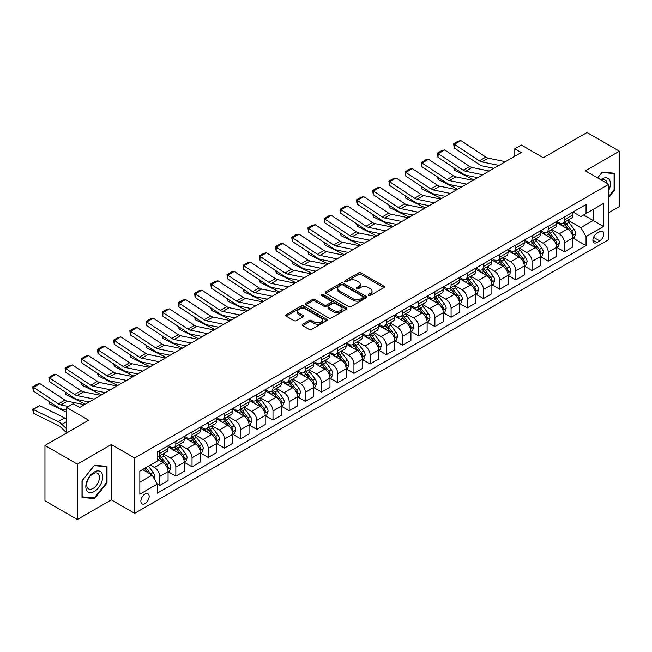 <?xml version="1.0" encoding="UTF-8"?>
<svg xmlns="http://www.w3.org/2000/svg" width="652" height="652" viewBox="0 0 652 652"><rect width="100%" height="100%" fill="white"/><g stroke="black" fill="none" stroke-linecap="round" stroke-linejoin="round"><path stroke-width="0.98" d="M368.616 295.438A1.255 0.725 0 0 0 370.393 295.438L383.906 287.638A1.801 1.035 0 0 0 384.427 286.904A1.801 1.035 0 0 0 383.906 286.171L361.021 272.96A1.801 1.035 0 0 0 358.478 272.96L344.965 280.759A1.255 0.725 0 0 0 344.598 281.273A1.255 0.725 0 0 0 344.965 281.786A1.255 0.725 0 0 0 346.75 281.786L348.494 280.776A5.754 3.325 0 0 1 356.636 280.776L358.543 281.876A5.754 3.325 0 0 1 360.222 284.223A5.754 3.325 0 0 1 358.543 286.57L356.791 287.581A1.255 0.725 0 0 0 356.424 288.094A1.255 0.725 0 0 0 356.791 288.608A1.255 0.725 0 0 0 358.567 288.608L360.32 287.597A5.754 3.325 0 0 1 368.453 287.597L370.36 288.706A5.754 3.325 0 0 1 372.047 291.053A5.754 3.325 0 0 1 370.36 293.4L368.616 294.411A1.255 0.725 0 0 0 368.25 294.924A1.255 0.725 0 0 0 368.616 295.438L368.616 294.411M145.021 503.605A5.86 3.382 120 0 0 148.852 498.438A5.86 3.382 120 0 0 147.955 493.743A5.86 3.382 120 0 0 145.021 494.029A5.86 3.382 120 0 0 141.191 499.196A5.86 3.382 120 0 0 142.087 503.89A5.86 3.382 120 0 0 145.021 503.605M302.667 324.191A1.801 1.035 0 0 0 302.137 324.924A1.801 1.035 0 0 0 302.667 325.658L309.081 329.366A1.801 1.035 0 0 0 311.623 329.366L326.628 320.702A1.801 1.035 0 0 0 327.157 319.969A1.801 1.035 0 0 0 326.628 319.235L303.742 306.024A1.801 1.035 0 0 0 301.2 306.024L286.195 314.688A1.801 1.035 0 0 0 285.674 315.421A1.801 1.035 0 0 0 286.195 316.155L293.954 320.629A1.801 1.035 0 0 0 296.497 320.629L302.919 316.921A1.801 1.035 0 0 0 303.441 316.187A1.801 1.035 0 0 0 302.919 315.454L299.072 313.237A4.808 2.779 0 0 1 297.662 311.273A4.808 2.779 0 0 1 300.629 308.706A4.808 2.779 0 0 1 305.87 309.309L320.939 318.005A4.808 2.779 0 0 1 322.349 319.969A4.808 2.779 0 0 1 319.382 322.536A4.808 2.779 0 0 1 314.134 321.933L311.623 320.482A1.801 1.035 0 0 0 309.081 320.482L302.667 324.191L302.667 325.658M608.715 212.707L619.4 206.537L619.4 151.199L587.02 132.511L543.303 157.743L521.282 145.029L514.811 148.77L521.282 152.511L79.609 407.508L73.138 403.767L66.659 407.508L66.659 432.936M77.344 464.159L77.344 519.489L111.345 499.864L111.345 444.525L77.344 464.159L44.964 445.463L88.68 420.222L66.659 407.508M111.345 444.525L134.662 457.989L608.715 184.296L608.715 239.626L134.662 513.32L134.662 457.989M619.4 151.199L585.398 170.832L608.715 184.296M348.624 306.538A1.801 1.035 0 0 0 351.167 306.538L366.163 297.874A1.801 1.035 0 0 0 366.693 297.141A1.801 1.035 0 0 0 366.163 296.407L343.286 283.196A1.801 1.035 0 0 0 340.743 283.196L325.739 291.86A1.801 1.035 0 0 0 325.209 292.593A1.801 1.035 0 0 0 325.739 293.327L348.624 306.538M321.852 295.706A1.255 0.725 0 0 1 323.131 295.886L323.131 294.394L346.399 307.825A1.801 1.035 0 0 1 346.921 308.559A1.801 1.035 0 0 1 346.399 309.292L331.395 317.956A1.801 1.035 0 0 1 328.852 317.956L305.967 304.737L305.967 303.27A1.801 1.035 0 0 0 305.446 304.003A1.801 1.035 0 0 0 305.967 304.737M305.967 303.27L312.389 299.561A1.801 1.035 0 0 1 314.932 299.561L324.215 304.924A1.801 1.035 0 0 0 326.758 304.924L331.012 302.463A1.801 1.035 0 0 0 331.542 301.729A1.801 1.035 0 0 0 331.012 300.996L321.354 295.421A1.255 0.725 0 0 1 320.98 294.908A1.255 0.725 0 0 1 321.762 294.231A1.255 0.725 0 0 1 323.131 294.394M77.344 519.489L44.964 500.801L44.964 445.463M599.775 231.631L596.93 233.277A5.681 3.276 120 0 0 593.214 238.273A5.681 3.276 120 0 0 594.086 242.829A5.681 3.276 120 0 0 596.93 242.544L599.775 240.898A5.681 3.276 120 0 0 603.483 235.894A5.681 3.276 120 0 0 602.619 231.346A5.681 3.276 120 0 0 599.775 231.631M573.026 211.998L580.867 216.521L586.05 213.53L586.05 204.483L157.328 452.007L157.328 461.054L139.838 471.143L139.838 494.183L157.328 484.086L157.328 493.132L586.05 245.608L586.05 236.562L580.867 227.589L567.99 220.156M586.05 213.53L603.532 203.432L603.532 226.472L586.05 236.562M111.345 499.864L134.662 513.32M514.811 148.77L514.811 156.252M583.589 214.956L593.173 220.49L593.173 209.422L603.532 203.432M580.867 227.589L593.173 220.49L603.532 226.472M139.838 482.211L152.144 475.112L142.56 469.579M157.328 484.159L159.659 485.504L159.659 476.457A7.327 4.23 -120 0 0 154.475 467.484L150.335 465.088M159.659 485.504L168.077 480.646L168.077 471.6A7.327 4.23 -120 0 0 162.894 462.618L157.328 459.407M168.273 471.779L175.844 476.156L175.844 467.109A7.327 4.23 -120 0 0 170.669 458.136L163.228 453.841M175.844 476.156L184.263 471.298L184.263 462.252A7.327 4.23 -120 0 0 179.088 453.279L168.077 446.922M184.459 462.439L192.038 466.808L192.038 457.761A7.327 4.23 -120 0 0 186.855 448.788L179.414 444.493M192.038 466.808L200.457 461.95L200.457 452.904A7.327 4.23 -120 0 0 195.274 443.93L184.263 437.573M200.653 453.091L208.224 457.459L208.224 448.413A7.327 4.23 -120 0 0 203.049 439.44L195.608 435.145M208.224 457.459L216.643 452.602L216.643 443.556A7.327 4.23 -120 0 0 211.468 434.582L200.457 428.225M216.839 443.743L224.418 448.111L224.418 439.065A7.327 4.23 -120 0 0 219.235 430.092L211.802 425.797M224.418 448.111L232.837 443.254L232.837 434.208A7.327 4.23 -120 0 0 227.654 425.234L216.643 418.877M233.033 434.395L240.612 438.772L240.612 429.717A7.327 4.23 -120 0 0 235.429 420.744L227.988 416.449M240.612 438.772L249.031 433.906L249.031 424.859A7.327 4.23 -120 0 0 243.848 415.886L232.837 409.529M249.219 425.047L256.798 429.423L256.798 420.369A7.327 4.23 -120 0 0 251.615 411.396L244.182 407.101M256.798 429.423L265.217 424.558L265.217 415.511A7.327 4.23 -120 0 0 260.034 406.538L249.031 400.181M265.413 415.699L272.992 420.075L272.992 411.021A7.327 4.23 -120 0 0 267.809 402.048L260.368 397.753M272.992 420.075L281.411 415.21L281.411 406.163A7.327 4.23 -120 0 0 276.228 397.19L265.217 390.833M281.607 406.351L289.178 410.727L289.178 401.681A7.327 4.23 -120 0 0 284.003 392.7L276.562 388.413M289.178 410.727L297.597 405.862L297.597 396.815A7.327 4.23 -120 0 0 292.422 387.842L281.411 381.485M297.793 397.003L305.372 401.379L305.372 392.333A7.327 4.23 -120 0 0 300.189 383.36L292.748 379.065M305.372 401.379L313.791 396.514L313.791 387.467A7.327 4.23 -120 0 0 308.608 378.494L297.597 372.137M313.987 387.655L321.558 392.031L321.558 382.985A7.327 4.23 -120 0 0 316.383 374.012L308.942 369.717M321.558 392.031L329.977 387.174L329.977 378.119A7.327 4.23 -120 0 0 324.802 369.146L313.791 362.789M330.173 378.307L337.752 382.683L337.752 373.637A7.327 4.23 -120 0 0 332.569 364.664L325.128 360.369M337.752 382.683L346.171 377.826L346.171 368.771A7.327 4.23 -120 0 0 340.988 359.798L329.977 353.441M346.367 368.959L353.938 373.335L353.938 364.289A7.327 4.23 -120 0 0 348.763 355.316L341.322 351.02M353.938 373.335L362.357 368.478L362.357 359.423A7.327 4.23 -120 0 0 357.182 350.45L346.171 344.093M362.553 359.611L370.132 363.987L370.132 354.941A7.327 4.23 -120 0 0 364.949 345.967L357.516 341.672M370.132 363.987L378.551 359.13L378.551 350.083A7.327 4.23 -120 0 0 373.368 341.102L362.357 334.753M378.747 350.263L386.326 354.639L386.326 345.593A7.327 4.23 -120 0 0 381.143 336.619L373.702 332.324M386.326 354.639L394.745 349.782L394.745 340.735A7.327 4.23 -120 0 0 389.562 331.762L378.551 325.405M394.933 340.923L402.512 345.291L402.512 336.245A7.327 4.23 -120 0 0 397.329 327.271L389.896 322.976M402.512 345.291L410.931 340.434L410.931 331.387A7.327 4.23 -120 0 0 405.748 322.414L394.745 316.057M411.127 331.575L418.706 335.943L418.706 326.897A7.327 4.23 -120 0 0 413.523 317.923L406.082 313.628M418.706 335.943L427.125 331.086L427.125 322.039A7.327 4.23 -120 0 0 421.942 313.066L410.931 306.709M427.321 322.227L434.892 326.595L434.892 317.548A7.327 4.23 -120 0 0 429.717 308.575L422.276 304.28M434.892 326.595L443.311 321.738L443.311 312.691A7.327 4.23 -120 0 0 438.136 303.718L427.125 297.361M443.507 312.878L451.086 317.255L451.086 308.2A7.327 4.23 -120 0 0 445.903 299.227L438.462 294.932M451.086 317.255L459.505 312.389L459.505 303.343A7.327 4.23 -120 0 0 454.322 294.37L443.311 288.013M459.701 303.53L467.272 307.907L467.272 298.852A7.327 4.23 -120 0 0 462.097 289.879L454.656 285.584M467.272 307.907L475.691 303.041L475.691 293.995A7.327 4.23 -120 0 0 470.516 285.022L459.505 278.665M475.887 294.182L483.466 298.559L483.466 289.504A7.327 4.23 -120 0 0 478.283 280.531L470.842 276.236M483.466 298.559L491.885 293.693L491.885 284.647A7.327 4.23 -120 0 0 486.702 275.674L475.691 269.317M492.081 284.834L499.652 289.211L499.652 280.156A7.327 4.23 -120 0 0 494.477 271.183L487.036 266.888M499.652 289.211L508.071 284.345L508.071 275.299A7.327 4.23 -120 0 0 502.896 266.326L491.885 259.969M508.267 275.486L515.846 279.863L515.846 270.816A7.327 4.23 -120 0 0 510.663 261.843L503.23 257.548M515.846 279.863L524.265 274.997L524.265 265.951A7.327 4.23 -120 0 0 519.082 256.978L508.071 250.621M524.461 266.138L532.04 270.515L532.04 261.468A7.327 4.23 -120 0 0 526.857 252.495L519.416 248.2M532.04 270.515L540.459 265.649L540.459 256.603A7.327 4.23 -120 0 0 535.276 247.63L524.265 241.273M540.647 256.79L548.226 261.167L548.226 252.12A7.327 4.23 -120 0 0 543.043 243.147L535.61 238.852M548.226 261.167L556.645 256.309L556.645 247.255A7.327 4.23 -120 0 0 551.462 238.282L540.459 231.925M556.841 247.442L564.42 251.819L564.42 242.772A7.327 4.23 -120 0 0 559.237 233.799L551.796 229.504M564.42 251.819L572.839 246.961L572.839 237.907A7.327 4.23 -120 0 0 567.656 228.933L556.645 222.577M556.841 221.346L559.237 222.731A7.327 4.23 -120 0 0 562.896 223.09A7.327 4.23 -120 0 0 564.42 219.74L564.42 216.969M540.647 230.694L543.043 232.079A7.327 4.23 -120 0 0 546.71 232.438A7.327 4.23 -120 0 0 548.226 229.088L548.226 226.317M524.461 240.042L526.857 241.427A7.327 4.23 -120 0 0 530.516 241.786A7.327 4.23 -120 0 0 532.04 238.436L532.04 235.665M508.267 249.39L510.663 250.775A7.327 4.23 -120 0 0 514.33 251.134A7.327 4.23 -120 0 0 515.846 247.784L515.846 245.013M492.081 258.738L494.477 260.115A7.327 4.23 -120 0 0 498.136 260.482A7.327 4.23 -120 0 0 499.652 257.124L499.652 254.362M475.887 268.086L478.283 269.463A7.327 4.23 -120 0 0 481.95 269.83A7.327 4.23 -120 0 0 483.466 266.472L483.466 263.71M459.701 277.434L462.097 278.812A7.327 4.23 -120 0 0 465.756 279.178A7.327 4.23 -120 0 0 467.272 275.82L467.272 273.058M443.507 286.774L445.903 288.16A7.327 4.23 -120 0 0 449.57 288.526A7.327 4.23 -120 0 0 451.086 285.168L451.086 282.406M427.321 296.122L429.717 297.508A7.327 4.23 -120 0 0 433.376 297.874A7.327 4.23 -120 0 0 434.892 294.517L434.892 291.754M411.127 305.47L413.523 306.856A7.327 4.23 -120 0 0 417.182 307.222A7.327 4.23 -120 0 0 418.706 303.865L418.706 301.102M394.933 314.818L397.329 316.204A7.327 4.23 -120 0 0 400.996 316.57A7.327 4.23 -120 0 0 402.512 313.213L402.512 310.442M378.747 324.166L381.143 325.552A7.327 4.23 -120 0 0 384.802 325.91A7.327 4.23 -120 0 0 386.326 322.561L386.326 319.79M362.553 333.514L364.949 334.9A7.327 4.23 -120 0 0 368.616 335.258A7.327 4.23 -120 0 0 370.132 331.909L370.132 329.138M346.367 342.862L348.763 344.248A7.327 4.23 -120 0 0 352.422 344.606A7.327 4.23 -120 0 0 353.938 341.257L353.938 338.486M330.173 352.21L332.569 353.596A7.327 4.23 -120 0 0 336.236 353.954A7.327 4.23 -120 0 0 337.752 350.605L337.752 347.834M313.987 361.558L316.383 362.944A7.327 4.23 -120 0 0 320.042 363.303A7.327 4.23 -120 0 0 321.558 359.953L321.558 357.182M297.793 370.906L300.189 372.292A7.327 4.23 -120 0 0 303.856 372.651A7.327 4.23 -120 0 0 305.372 369.301L305.372 366.53M281.607 380.255L284.003 381.632A7.327 4.23 -120 0 0 287.662 381.999A7.327 4.23 -120 0 0 289.178 378.641L289.178 375.878M265.413 389.603L267.809 390.98A7.327 4.23 -120 0 0 271.476 391.347A7.327 4.23 -120 0 0 272.992 387.989L272.992 385.226M249.219 398.951L251.615 400.328A7.327 4.23 -120 0 0 255.282 400.695A7.327 4.23 -120 0 0 256.798 397.337L256.798 394.574M233.033 408.299L235.429 409.676A7.327 4.23 -120 0 0 239.088 410.043A7.327 4.23 -120 0 0 240.612 406.685L240.612 403.922M216.839 417.639L219.235 419.024A7.327 4.23 -120 0 0 222.902 419.391A7.327 4.23 -120 0 0 224.418 416.033L224.418 413.27M200.653 426.987L203.049 428.372A7.327 4.23 -120 0 0 206.708 428.739A7.327 4.23 -120 0 0 208.224 425.381L208.224 422.618M184.459 436.335L186.855 437.72A7.327 4.23 -120 0 0 190.523 438.087A7.327 4.23 -120 0 0 192.038 434.729L192.038 431.966M168.273 445.683L170.669 447.068A7.327 4.23 -120 0 0 174.328 447.435A7.327 4.23 -120 0 0 175.844 444.077L175.844 441.306M573.035 238.094L586.05 245.608M562.896 223.09L571.315 218.233A7.327 4.23 -120 0 0 572.839 214.875L572.839 212.112M546.71 232.438L555.129 227.581A7.327 4.23 -120 0 0 556.645 224.223L556.645 221.46M530.516 241.786L538.935 236.929A7.327 4.23 -120 0 0 540.459 233.571L540.459 230.808M514.33 251.134L522.749 246.277A7.327 4.23 -120 0 0 524.265 242.919L524.265 240.156M498.136 260.482L506.555 255.625A7.327 4.23 -120 0 0 508.071 252.267L508.071 249.504M481.95 269.83L490.369 264.973A7.327 4.23 -120 0 0 491.885 261.615L491.885 258.844M465.756 279.178L474.175 274.313A7.327 4.23 -120 0 0 475.691 270.963L475.691 268.192M449.57 288.526L457.989 283.661A7.327 4.23 -120 0 0 459.505 280.311L459.505 277.54M433.376 297.874L441.795 293.009A7.327 4.23 -120 0 0 443.311 289.659L443.311 286.888M417.182 307.222L425.601 302.357A7.327 4.23 -120 0 0 427.125 299.007L427.125 296.236M400.996 316.57L409.415 311.705A7.327 4.23 -120 0 0 410.931 308.355L410.931 305.584M384.802 325.91L393.221 321.053A7.327 4.23 -120 0 0 394.745 317.703L394.745 314.932M368.616 335.258L377.035 330.401A7.327 4.23 -120 0 0 378.551 327.043L378.551 324.28M352.422 344.606L360.841 339.749A7.327 4.23 -120 0 0 362.357 336.391L362.357 333.628M336.236 353.954L344.655 349.097A7.327 4.23 -120 0 0 346.171 345.739L346.171 342.976M320.042 363.303L328.461 358.445A7.327 4.23 -120 0 0 329.977 355.087L329.977 352.325M303.856 372.651L312.275 367.793A7.327 4.23 -120 0 0 313.791 364.435L313.791 361.673M287.662 381.999L296.081 377.141A7.327 4.23 -120 0 0 297.597 373.783L297.597 371.021M271.476 391.347L279.895 386.489A7.327 4.23 -120 0 0 281.411 383.132L281.411 380.36M255.282 400.695L263.701 395.829A7.327 4.23 -120 0 0 265.217 392.48L265.217 389.709M239.088 410.043L247.507 405.177A7.327 4.23 -120 0 0 249.031 401.828L249.031 399.057M222.902 419.391L231.321 414.525A7.327 4.23 -120 0 0 232.837 411.176L232.837 408.405M206.708 428.739L215.127 423.873A7.327 4.23 -120 0 0 216.643 420.524L216.643 417.753M190.523 438.087L198.941 433.221A7.327 4.23 -120 0 0 200.457 429.872L200.457 427.101M174.328 447.435L182.747 442.569A7.327 4.23 -120 0 0 184.263 439.22L184.263 436.449M157.328 457.076A7.327 4.23 -120 0 0 158.143 456.775L166.562 451.917A7.327 4.23 -120 0 0 168.077 448.56L168.077 445.797M158.143 456.775A7.327 4.23 -120 0 0 159.659 453.425L159.659 450.654M152.144 475.112L157.328 484.086M608.715 197.385L614.738 189.895L614.738 173.228L602.236 172.112L597.607 177.882M82.005 497.468L94.507 498.584L107.01 483.034L107.01 466.367L94.507 465.251L82.005 480.801L82.005 497.468M614.086 189.52L614.738 189.895M106.357 482.659L107.01 483.034M93.187 497.818L94.507 498.584M369.113 295.617L370.36 294.891A5.754 3.325 0 0 0 372.047 292.544L372.047 291.053M360.222 284.223L360.222 285.723A5.754 3.325 0 0 1 358.543 288.07L357.296 288.787M383.881 287.654L361.021 274.451A1.801 1.035 0 0 0 358.478 274.451L345.47 281.957M366.147 297.891L343.286 284.696A1.801 1.035 0 0 0 340.743 284.696L325.764 293.343M362.993 297.654A1.255 0.725 0 0 0 363.36 297.141A1.255 0.725 0 0 0 362.993 296.627L342.903 285.03A1.255 0.725 0 0 0 341.118 285.03L339.276 286.098A5.754 3.325 0 0 0 337.589 288.445A5.754 3.325 0 0 0 339.276 290.792L353.009 298.722A5.754 3.325 0 0 0 361.143 298.722L362.993 297.654L362.993 299.154A1.255 0.725 0 0 0 363.36 298.64L363.36 297.141M337.589 288.445L337.589 289.944A5.754 3.325 0 0 0 339.276 292.292L339.276 290.792M362.993 299.154L361.143 300.213A5.754 3.325 0 0 1 353.009 300.213L339.276 292.292M305.992 304.753L312.389 301.061L312.389 299.561M331.542 301.729L331.542 303.229A1.801 1.035 0 0 1 331.012 303.962L326.758 306.416A1.801 1.035 0 0 1 324.215 306.416L314.932 301.061A1.801 1.035 0 0 0 312.389 301.061M323.131 295.886L346.375 309.301M333.84 310.482A4.808 2.779 0 0 0 339.081 311.085A4.808 2.779 0 0 0 342.055 308.518A4.808 2.779 0 0 0 340.646 306.554L335.34 303.49A1.801 1.035 0 0 0 332.797 303.49L328.535 305.951A1.801 1.035 0 0 0 328.005 306.685A1.801 1.035 0 0 0 328.535 307.418L333.84 310.482L333.84 311.982A4.808 2.779 0 0 0 339.081 312.585A4.808 2.779 0 0 0 342.055 310.018L342.055 308.518M328.005 306.685L328.005 308.184A1.801 1.035 0 0 0 328.535 308.918L328.535 307.418M333.84 311.982L328.535 308.918M322.349 319.969L322.349 321.469A4.808 2.779 0 0 1 319.382 324.036A4.808 2.779 0 0 1 314.134 323.433L311.623 321.982A1.801 1.035 0 0 0 309.081 321.982L302.683 325.674M297.662 311.273L297.662 312.764A4.808 2.779 0 0 0 299.072 314.729L299.072 313.237M302.895 316.937L299.072 314.729M326.628 319.235L326.628 320.702L303.742 307.524A1.801 1.035 0 0 0 301.2 307.524L286.22 316.171M572.839 238.208L574.388 237.312L575.683 233.571A4.857 2.804 -120 0 0 574.135 229.439L568.846 222.373A14.01 8.093 -120 0 0 567.313 220.547M562.048 225.698A14.01 8.093 -120 0 0 559.18 222.699M476.571 177.417L477.419 177.833M454.289 168.045L454.42 170.229L453.637 167.613M473.922 179.854L454.42 170.229M572.391 235.233L573.067 233.783A4.857 2.804 -120 0 0 571.674 230.857L566.384 223.799A14.01 8.093 -120 0 0 564.852 221.965M563.548 222.715A11.63 6.716 60 0 1 565.463 224.891L569.938 230.865M563.304 222.862A14.01 8.093 60 0 1 564.828 224.695L568.348 229.39M498.943 165.412L481.828 161.9A9.161 5.289 60 0 1 479.375 160.824L454.42 144.336L454.191 147.931L479.138 164.418A13.741 7.93 -120 0 0 482.822 166.032L493.923 168.306M505.422 161.672L488.299 158.159A9.161 5.289 60 0 1 485.846 157.083L460.899 140.596L454.42 144.336L453.645 143.742L458.177 141.125L460.899 140.596M454.191 147.931L453.645 143.742M556.645 247.556L558.202 246.66L559.497 242.919A4.857 2.804 -120 0 0 557.949 238.787L552.651 231.721A14.01 8.093 -120 0 0 551.127 229.887M545.863 235.046A14.01 8.093 -120 0 0 542.994 232.047M460.385 186.765L461.233 187.181M438.103 177.393L438.234 179.577L437.451 176.961M457.728 189.202L438.234 179.577M556.205 244.582L556.873 243.123A4.857 2.804 -120 0 0 555.488 240.205L550.19 233.139A14.01 8.093 -120 0 0 548.666 231.313M547.362 232.063A11.63 6.716 60 0 1 549.269 234.231L553.744 240.213M547.109 232.21A14.01 8.093 60 0 1 548.642 234.044L552.154 238.738M540.459 256.904L542.008 256.008L543.303 252.267A4.857 2.804 -120 0 0 541.755 248.135L536.466 241.069A14.01 8.093 -120 0 0 534.933 239.235M529.668 244.394A14.01 8.093 -120 0 0 526.8 241.395M444.191 196.113L445.039 196.529M421.909 186.741L422.04 188.925L421.257 186.309M441.543 198.55L422.04 188.925M540.011 253.93L540.687 252.471A4.857 2.804 -120 0 0 539.294 249.553L534.004 242.487A14.01 8.093 -120 0 0 532.472 240.661M531.168 241.411A11.63 6.716 60 0 1 533.075 243.579L537.558 249.561M530.915 241.558A14.01 8.093 60 0 1 532.448 243.383L535.968 248.086M524.265 266.252L525.822 265.356L527.118 261.615A4.857 2.804 -120 0 0 525.569 257.483L520.272 250.417A14.01 8.093 -120 0 0 518.747 248.583M513.483 253.742A14.01 8.093 -120 0 0 510.614 250.743M428.005 205.461L428.853 205.877M405.715 196.081L405.854 198.265L405.071 195.657M425.348 207.898L405.854 198.265M523.825 263.278L524.493 261.819A4.857 2.804 -120 0 0 523.108 258.901L517.81 251.835A14.01 8.093 -120 0 0 516.286 250.009M514.982 250.759A11.63 6.716 60 0 1 516.889 252.927L521.364 258.909M514.73 250.906A14.01 8.093 60 0 1 516.254 252.732L519.774 257.434M482.757 174.76L465.634 171.248A9.161 5.289 60 0 1 463.181 170.172L438.234 153.685L437.997 157.279L462.944 173.766A13.741 7.93 -120 0 0 466.628 175.38L477.737 177.654M489.228 171.02L472.113 167.507A9.161 5.289 60 0 1 469.66 166.431L444.705 149.944L438.234 153.685L437.451 153.09L441.991 150.473L444.705 149.944M437.997 157.279L437.451 153.09M466.563 184.1L449.448 180.596A9.161 5.289 60 0 1 446.987 179.52L422.04 163.033L421.811 166.627L446.759 183.114A13.741 7.93 -120 0 0 450.434 184.728L461.543 187.002M473.042 180.368L455.919 176.855A9.161 5.289 60 0 1 453.466 175.779L428.519 159.292L422.04 163.033L421.265 162.438L425.797 159.821L428.519 159.292M421.811 166.627L421.265 162.438M450.377 193.448L433.254 189.936A9.161 5.289 60 0 1 430.801 188.86L405.854 172.373L405.617 175.967L430.564 192.462A13.741 7.93 -120 0 0 434.248 194.076L445.357 196.35M456.848 189.716L439.733 186.203A9.161 5.289 60 0 1 437.28 185.127L412.325 168.64L405.854 172.373L405.071 171.786L409.603 169.17L412.325 168.64M405.617 175.967L405.071 171.786M508.071 275.6L509.628 274.704L510.923 270.963A4.857 2.804 -120 0 0 509.375 266.831L504.086 259.765A14.01 8.093 -120 0 0 502.553 257.931M497.289 263.09A14.01 8.093 -120 0 0 494.42 260.091M411.811 214.81L412.659 215.225M389.529 205.429L389.66 207.613L388.877 205.005M409.163 217.246L389.66 207.613M507.631 272.626L508.299 271.167A4.857 2.804 -120 0 0 506.914 268.249L501.624 261.183A14.01 8.093 -120 0 0 500.092 259.357M498.788 260.107A11.63 6.716 60 0 1 500.695 262.275L505.178 268.257M498.536 260.254A14.01 8.093 60 0 1 500.068 262.08L503.588 266.782M434.183 202.796L417.06 199.284A9.161 5.289 60 0 1 414.607 198.208L389.66 181.721L389.423 185.315L414.379 201.802A13.741 7.93 -120 0 0 418.054 203.416L429.163 205.698M440.662 199.064L423.539 195.551A9.161 5.289 60 0 1 421.086 194.475L396.139 177.988L389.66 181.721L388.885 181.134L393.417 178.518L396.139 177.988M389.423 185.315L388.885 181.134M608.715 190.571A11.907 6.87 120 0 0 609.27 179.561A11.907 6.87 120 0 0 600.769 179.707M607.126 183.375A9.014 5.208 120 0 0 606.319 181.085A9.014 5.208 120 0 0 605.309 180.139A9.014 5.208 120 0 0 601.6 180.18M601.951 172.47L614.086 173.562L614.086 189.716L608.715 196.399M613.287 173.098L614.086 173.562M597.631 177.89L601.975 172.487M94.247 472.048A11.907 6.87 120 0 0 85.828 486.628A11.907 6.87 120 0 0 94.247 491.486A11.907 6.87 120 0 0 102.666 476.905A11.907 6.87 120 0 0 94.247 472.048M93.065 473.727A9.014 5.208 120 0 0 87.181 481.665A9.014 5.208 120 0 0 88.558 488.894A9.014 5.208 120 0 0 93.065 488.446A9.014 5.208 120 0 0 98.957 480.5A9.014 5.208 120 0 0 97.572 473.279A9.014 5.208 120 0 0 93.065 473.727M106.357 482.847L94.247 497.916L82.136 496.832L82.136 480.687L94.247 465.618L106.357 466.702L106.357 482.847M105.559 466.237L106.357 466.702M491.885 284.948L493.442 284.052L494.729 280.311A4.857 2.804 -120 0 0 493.181 276.179L487.892 269.113A14.01 8.093 -120 0 0 486.359 267.279M481.103 272.438A14.01 8.093 -120 0 0 478.234 269.439M395.625 224.158L396.473 224.573M373.335 214.777L373.474 216.961L372.691 214.353M392.969 226.594L373.474 216.961M491.445 281.974L492.113 280.515A4.857 2.804 -120 0 0 490.72 277.597L485.43 270.531A14.01 8.093 -120 0 0 483.898 268.697M482.594 269.455A11.63 6.716 60 0 1 484.509 271.623L488.984 277.605M482.35 269.602A14.01 8.093 60 0 1 483.874 271.428L487.394 276.13M475.691 294.296L477.248 293.4L478.544 289.659A4.857 2.804 -120 0 0 476.995 285.527L471.698 278.461A14.01 8.093 -120 0 0 470.173 276.627M464.909 281.786A14.01 8.093 -120 0 0 462.04 278.787M379.431 233.506L380.279 233.921M357.149 224.125L357.28 226.309L356.497 223.701M376.783 235.942L357.28 226.309M475.251 291.322L475.919 289.863A4.857 2.804 -120 0 0 474.534 286.945L469.244 279.879A14.01 8.093 -120 0 0 467.712 278.045M466.408 278.803A11.63 6.716 60 0 1 468.315 280.971L472.798 286.953M466.156 278.95A14.01 8.093 60 0 1 467.688 280.776L471.209 285.47M459.505 303.645L461.062 302.74L462.349 299.007A4.857 2.804 -120 0 0 460.801 294.867L455.512 287.809A14.01 8.093 -120 0 0 453.979 285.975M448.723 291.134A14.01 8.093 -120 0 0 445.854 288.127M363.245 242.846L364.093 243.269M340.955 233.473L341.086 235.657L340.311 233.041M360.589 245.291L341.086 235.657M459.065 300.67L459.733 299.211A4.857 2.804 -120 0 0 458.34 296.293L453.05 289.227A14.01 8.093 -120 0 0 451.518 287.393M450.214 288.151A11.63 6.716 60 0 1 452.129 290.319L456.604 296.301M449.97 288.29A14.01 8.093 60 0 1 451.494 290.124L455.014 294.818M443.311 312.993L444.868 312.088L446.164 308.355A4.857 2.804 -120 0 0 444.615 304.215L439.318 297.157A14.01 8.093 -120 0 0 437.794 295.323M432.529 300.482A14.01 8.093 -120 0 0 429.66 297.475M347.051 252.194L347.899 252.617M324.769 242.821L324.9 245.005L324.117 242.389M344.403 254.639L324.9 245.005M442.871 310.018L443.539 308.559A4.857 2.804 -120 0 0 442.154 305.641L436.856 298.575A14.01 8.093 -120 0 0 435.332 296.741M434.028 297.499A11.63 6.716 60 0 1 435.935 299.667L440.418 305.649M433.776 297.638A14.01 8.093 60 0 1 435.308 299.472L438.82 304.166M427.125 322.332L428.674 321.436L429.97 317.703A4.857 2.804 -120 0 0 428.421 313.563L423.132 306.505A14.01 8.093 -120 0 0 421.599 304.671M416.335 309.83A14.01 8.093 -120 0 0 413.466 306.823M330.857 261.542L331.705 261.965M308.575 252.169L308.706 254.353L307.923 251.737M328.209 263.987L308.706 254.353M426.677 319.366L427.353 317.907A4.857 2.804 -120 0 0 425.96 314.989L420.67 307.923A14.01 8.093 -120 0 0 419.138 306.09M417.834 306.847A11.63 6.716 60 0 1 419.749 309.015L424.224 314.989M417.59 306.986A14.01 8.093 60 0 1 419.114 308.82L422.635 313.514M417.997 212.144L400.874 208.632A9.161 5.289 60 0 1 398.421 207.556L373.474 191.069L373.237 194.663L398.185 211.15A13.741 7.93 -120 0 0 401.868 212.764L412.977 215.046M424.468 208.404L407.353 204.899A9.161 5.289 60 0 1 404.892 203.823L379.945 187.336L373.474 191.069L372.691 190.482L377.223 187.857L379.945 187.336M373.237 194.663L372.691 190.482M401.803 221.493L384.68 217.98A9.161 5.289 60 0 1 382.227 216.904L357.28 200.417L357.043 204.011L381.999 220.498A13.741 7.93 -120 0 0 385.674 222.112L396.783 224.394M408.282 217.752L391.159 214.239A9.161 5.289 60 0 1 388.706 213.171L363.759 196.676L357.28 200.417L356.505 199.83L361.037 197.206L363.759 196.676M357.043 204.011L356.505 199.83M385.609 230.841L368.494 227.328A9.161 5.289 60 0 1 366.041 226.252L341.086 209.765L340.857 213.359L365.805 229.846A13.741 7.93 -120 0 0 369.488 231.46L380.589 233.742M392.088 227.1L374.965 223.587A9.161 5.289 60 0 1 372.512 222.511L347.565 206.024L341.086 209.765L340.311 209.17L344.843 206.554L347.565 206.024M340.857 213.359L340.311 209.17M369.423 240.189L352.3 236.676A9.161 5.289 60 0 1 349.847 235.6L324.9 219.113L324.663 222.707L349.611 239.194A13.741 7.93 -120 0 0 353.294 240.808L364.403 243.09M375.902 236.448L358.779 232.935A9.161 5.289 60 0 1 356.326 231.859L331.379 215.372L324.9 219.113L324.117 218.518L328.657 215.902L331.379 215.372M324.663 222.707L324.117 218.518M353.229 249.537L336.114 246.024A9.161 5.289 60 0 1 333.661 244.948L308.706 228.461L308.477 232.055L333.425 248.542A13.741 7.93 -120 0 0 337.108 250.156L348.209 252.438M359.708 245.796L342.585 242.283A9.161 5.289 60 0 1 340.132 241.207L315.185 224.72L308.706 228.461L307.931 227.866L312.463 225.25L315.185 224.72M308.477 232.055L307.931 227.866M410.931 331.681L412.488 330.784L413.784 327.043A4.857 2.804 -120 0 0 412.235 322.911L406.938 315.845A14.01 8.093 -120 0 0 405.414 314.019M400.149 319.178A14.01 8.093 -120 0 0 397.28 316.171M314.671 270.89L315.519 271.313M292.389 261.517L292.52 263.701L291.737 261.085M312.015 273.327L292.52 263.701M410.491 328.714L411.159 327.255A4.857 2.804 -120 0 0 409.774 324.337L404.476 317.271A14.01 8.093 -120 0 0 402.952 315.438M401.648 316.187A11.63 6.716 60 0 1 403.555 318.363L408.038 324.337M401.396 316.334A14.01 8.093 60 0 1 402.928 318.168L406.44 322.862M337.043 258.885L319.92 255.372A9.161 5.289 60 0 1 317.467 254.296L292.52 237.809L292.283 241.403L317.231 257.89A13.741 7.93 -120 0 0 320.914 259.504L332.023 261.786M343.514 255.144L326.399 251.631A9.161 5.289 60 0 1 323.946 250.555L298.991 234.068L292.52 237.809L291.737 237.214L296.277 234.598L298.991 234.068M292.283 241.403L291.737 237.214M394.745 341.029L396.294 340.132L397.59 336.391A4.857 2.804 -120 0 0 396.041 332.259L390.752 325.193A14.01 8.093 -120 0 0 389.22 323.368M383.955 328.526A14.01 8.093 -120 0 0 381.086 325.519M298.477 280.238L299.325 280.662M276.195 270.865L276.326 273.049L275.543 270.433M295.829 282.675L276.326 273.049M394.297 338.054L394.973 336.603A4.857 2.804 -120 0 0 393.58 333.685L388.29 326.619A14.01 8.093 -120 0 0 386.758 324.786M385.454 325.535A11.63 6.716 60 0 1 387.361 327.712L391.844 333.685M385.202 325.682A14.01 8.093 60 0 1 386.734 327.516L390.255 332.21M320.849 268.233L303.734 264.72A9.161 5.289 60 0 1 301.273 263.644L276.326 247.157L276.098 250.751L301.045 267.238A13.741 7.93 -120 0 0 304.728 268.852L315.829 271.126M327.328 264.492L310.205 260.979A9.161 5.289 60 0 1 307.752 259.903L282.805 243.416L276.326 247.157L275.551 246.562L280.083 243.946L282.805 243.416M276.098 250.751L275.551 246.562M378.551 350.377L380.108 349.48L381.404 345.739A4.857 2.804 -120 0 0 379.855 341.607L374.558 334.541A14.01 8.093 -120 0 0 373.034 332.716M367.769 337.866A14.01 8.093 -120 0 0 364.9 334.867M282.292 289.586L283.139 290.001M260.001 280.213L260.14 282.397L259.357 279.781M279.635 292.023L260.14 282.397M378.111 347.402L378.779 345.951A4.857 2.804 -120 0 0 377.394 343.025L372.096 335.967A14.01 8.093 -120 0 0 370.572 334.134M369.268 334.883A11.63 6.716 60 0 1 371.175 337.06L375.65 343.033M369.016 335.03A14.01 8.093 60 0 1 370.548 336.864L374.061 341.558M304.663 277.581L287.54 274.068A9.161 5.289 60 0 1 285.087 272.992L260.14 256.505L259.903 260.099L284.851 276.587A13.741 7.93 -120 0 0 288.534 278.2L299.643 280.474M311.134 273.84L294.019 270.327A9.161 5.289 60 0 1 291.566 269.252L266.611 252.764L260.14 256.505L259.357 255.91L263.889 253.294L266.611 252.764M259.903 260.099L259.357 255.91M362.357 359.725L363.914 358.828L365.21 355.087A4.857 2.804 -120 0 0 363.661 350.955L358.372 343.889A14.01 8.093 -120 0 0 356.84 342.064M351.575 347.214A14.01 8.093 -120 0 0 348.706 344.215M266.097 298.934L266.945 299.349M243.815 289.561L243.946 291.746L243.163 289.129M263.449 301.371L243.946 291.746M361.917 356.75L362.593 355.299A4.857 2.804 -120 0 0 361.2 352.373L355.91 345.315A14.01 8.093 -120 0 0 354.378 343.482M353.074 344.232A11.63 6.716 60 0 1 354.981 346.408L359.464 352.382M352.822 344.378A14.01 8.093 60 0 1 354.354 346.212L357.875 350.906M288.469 286.929L271.354 283.416A9.161 5.289 60 0 1 268.893 282.34L243.946 265.853L243.709 269.447L268.665 285.935A13.741 7.93 -120 0 0 272.34 287.548L283.449 289.822M294.948 283.188L277.825 279.675A9.161 5.289 60 0 1 275.372 278.6L250.425 262.112L243.946 265.853L243.172 265.258L247.703 262.642L250.425 262.112M243.709 269.447L243.172 265.258M346.171 369.073L347.728 368.176L349.016 364.435A4.857 2.804 -120 0 0 347.467 360.303L342.178 353.237A14.01 8.093 -120 0 0 340.646 351.404M335.389 356.562A14.01 8.093 -120 0 0 332.52 353.563M249.912 308.282L250.759 308.698M227.621 298.909L227.76 301.094L226.977 298.477M247.255 310.719L227.76 301.094M345.731 366.098L346.399 364.647A4.857 2.804 -120 0 0 345.006 361.721L339.716 354.655A14.01 8.093 -120 0 0 338.184 352.83M336.888 353.58A11.63 6.716 60 0 1 338.795 355.756L343.27 361.73M336.636 353.726A14.01 8.093 60 0 1 338.16 355.56L341.681 360.254M272.283 296.277L255.16 292.764A9.161 5.289 60 0 1 252.707 291.688L227.76 275.201L227.524 278.795L252.471 295.283A13.741 7.93 -120 0 0 256.154 296.896L267.263 299.17M278.754 292.536L261.639 289.023A9.161 5.289 60 0 1 259.178 287.948L234.231 271.46L227.76 275.201L226.977 274.606L231.509 271.99L234.231 271.46M227.524 278.795L226.977 274.606M329.977 378.421L331.534 377.524L332.83 373.783A4.857 2.804 -120 0 0 331.281 369.651L325.992 362.585A14.01 8.093 -120 0 0 324.46 360.752M319.195 365.911A14.01 8.093 -120 0 0 316.326 362.911M233.718 317.63L234.565 318.046M211.435 308.257L211.566 310.442L210.783 307.825M231.069 320.067L211.566 310.442M329.537 375.446L330.205 373.987A4.857 2.804 -120 0 0 328.82 371.07L323.531 364.003A14.01 8.093 -120 0 0 321.998 362.178M320.694 362.928A11.63 6.716 60 0 1 322.601 365.096L327.084 371.078M320.442 363.074A14.01 8.093 60 0 1 321.974 364.908L325.495 369.602M256.089 305.617L238.966 302.112A9.161 5.289 60 0 1 236.513 301.037L211.566 284.549L211.329 288.143L236.285 304.631A13.741 7.93 -120 0 0 239.96 306.244L251.069 308.518M262.569 301.884L245.445 298.372A9.161 5.289 60 0 1 242.992 297.296L218.045 280.808L211.566 284.549L210.792 283.954L215.323 281.338L218.045 280.808M211.329 288.143L210.792 283.954M313.791 387.769L315.348 386.872L316.636 383.132A4.857 2.804 -120 0 0 315.087 378.999L309.798 371.933A14.01 8.093 -120 0 0 308.266 370.1M303.009 375.259A14.01 8.093 -120 0 0 300.14 372.259M217.532 326.978L218.379 327.394M195.241 317.605L195.372 319.782L194.598 317.174M214.875 329.415L195.372 319.782M313.351 384.794L314.019 383.335A4.857 2.804 -120 0 0 312.626 380.418L307.337 373.351A14.01 8.093 -120 0 0 305.804 371.526M304.5 372.276A11.63 6.716 60 0 1 306.416 374.444L310.89 380.426M304.256 372.422A14.01 8.093 60 0 1 305.78 374.248L309.301 378.951M297.597 397.117L299.154 396.22L300.45 392.48A4.857 2.804 -120 0 0 298.901 388.347L293.604 381.281A14.01 8.093 -120 0 0 292.08 379.448M286.815 384.607A14.01 8.093 -120 0 0 283.946 381.607M201.338 336.326L202.185 336.742M179.055 326.945L179.186 329.13L178.403 326.522M198.689 338.763L179.186 329.13M297.157 394.142L297.825 392.683A4.857 2.804 -120 0 0 296.44 389.766L291.142 382.7A14.01 8.093 -120 0 0 289.618 380.874M288.314 381.624A11.63 6.716 60 0 1 290.221 383.792L294.704 389.774M288.062 381.77A14.01 8.093 60 0 1 289.594 383.596L293.107 388.299M281.411 406.465L282.96 405.568L284.256 401.828A4.857 2.804 -120 0 0 282.707 397.696L277.418 390.63A14.01 8.093 -120 0 0 275.886 388.796M270.621 393.955A14.01 8.093 -120 0 0 267.752 390.955M185.144 345.674L185.991 346.09M162.861 336.293L162.992 338.478L162.209 335.87M182.495 348.111L162.992 338.478M280.963 403.49L281.64 402.031A4.857 2.804 -120 0 0 280.246 399.114L274.957 392.048A14.01 8.093 -120 0 0 273.424 390.222M272.12 390.972A11.63 6.716 60 0 1 274.036 393.14L278.51 399.122M271.876 391.118A14.01 8.093 60 0 1 273.4 392.944L276.921 397.647M265.217 415.813L266.774 414.916L268.07 411.176A4.857 2.804 -120 0 0 266.521 407.044L261.224 399.978A14.01 8.093 -120 0 0 259.7 398.144M254.435 403.303A14.01 8.093 -120 0 0 251.566 400.304M168.958 355.022L169.805 355.438M146.676 345.642L146.806 347.826L146.024 345.218M166.301 357.459L146.806 347.826M264.777 412.838L265.445 411.379A4.857 2.804 -120 0 0 264.06 408.462L258.762 401.396A14.01 8.093 -120 0 0 257.238 399.562M255.934 400.32A11.63 6.716 60 0 1 257.842 402.488L262.324 408.47M255.682 400.467A14.01 8.093 60 0 1 257.214 402.292L260.727 406.995M249.031 425.161L250.58 424.265L251.876 420.524A4.857 2.804 -120 0 0 250.327 416.392L245.038 409.326A14.01 8.093 -120 0 0 243.506 407.492M238.241 412.651A14.01 8.093 -120 0 0 235.372 409.643M152.764 364.37L153.611 364.786M130.481 354.99L130.612 357.174L129.829 354.566M150.115 366.807L130.612 357.174M248.583 422.186L249.26 420.727A4.857 2.804 -120 0 0 247.866 417.81L242.577 410.744A14.01 8.093 -120 0 0 241.044 408.91M239.74 409.668A11.63 6.716 60 0 1 241.647 411.836L246.13 417.818M239.488 409.806A14.01 8.093 60 0 1 241.02 411.64L244.541 416.335M232.837 434.509L234.394 433.604L235.69 429.872A4.857 2.804 -120 0 0 234.141 425.732L228.844 418.674A14.01 8.093 -120 0 0 227.32 416.84M222.055 421.999A14.01 8.093 -120 0 0 219.186 418.991M136.578 373.71L137.425 374.134M114.296 364.338L114.426 366.522L113.644 363.906M133.921 376.155L114.426 366.522M232.397 431.534L233.066 430.076A4.857 2.804 -120 0 0 231.68 427.158L226.383 420.092A14.01 8.093 -120 0 0 224.858 418.258M223.554 419.016A11.63 6.716 60 0 1 225.462 421.184L229.936 427.166M223.302 419.154A14.01 8.093 60 0 1 224.834 420.988L228.347 425.683M216.643 443.849L218.2 442.952L219.496 439.22A4.857 2.804 -120 0 0 217.947 435.08L212.658 428.022A14.01 8.093 -120 0 0 211.126 426.188M205.861 431.347A14.01 8.093 -120 0 0 202.992 428.34M120.384 383.058L121.231 383.482M98.102 373.686L98.232 375.87L97.45 373.254M117.735 385.503L98.232 375.87M216.203 440.882L216.88 439.424A4.857 2.804 -120 0 0 215.486 436.506L210.197 429.44A14.01 8.093 -120 0 0 208.664 427.606M207.36 428.364A11.63 6.716 60 0 1 209.268 430.532L213.75 436.506M207.108 428.503A14.01 8.093 60 0 1 208.64 430.336L212.161 435.031M200.457 453.197L202.014 452.301L203.302 448.56A4.857 2.804 -120 0 0 201.753 444.428L196.464 437.362A14.01 8.093 -120 0 0 194.932 435.536M189.675 440.695A14.01 8.093 -120 0 0 186.806 437.688M104.198 392.406L105.045 392.83M81.907 383.034L82.046 385.218L81.264 382.602M101.541 394.851L82.046 385.218M200.017 450.23L200.686 448.772A4.857 2.804 -120 0 0 199.292 445.854L194.003 438.788A14.01 8.093 -120 0 0 192.479 436.954M191.175 437.712A11.63 6.716 60 0 1 193.082 439.88L197.556 445.854M190.922 437.851A14.01 8.093 60 0 1 192.446 439.684L195.967 444.379M184.263 462.545L185.82 461.649L187.116 457.908A4.857 2.804 -120 0 0 185.567 453.776L180.278 446.71A14.01 8.093 -120 0 0 178.746 444.884M173.481 450.043A14.01 8.093 -120 0 0 170.612 447.036M88.004 401.754L88.851 402.178M65.722 392.382L65.852 394.566L65.07 391.95M85.355 404.191L65.852 394.566M183.823 459.578L184.492 458.12A4.857 2.804 -120 0 0 183.106 455.202L177.817 448.136A14.01 8.093 -120 0 0 176.285 446.302M174.98 447.052A11.63 6.716 60 0 1 176.888 449.228L181.37 455.202M174.728 447.199A14.01 8.093 60 0 1 176.26 449.032L179.781 453.727M239.895 314.965L222.78 311.46A9.161 5.289 60 0 1 220.327 310.385L195.372 293.889L195.144 297.491L220.091 313.979A13.741 7.93 -120 0 0 223.775 315.592L234.875 317.866M246.374 311.232L229.251 307.72A9.161 5.289 60 0 1 226.798 306.644L201.851 290.156L195.372 293.889L194.598 293.302L199.129 290.686L201.851 290.156M195.144 297.491L194.598 293.302M223.709 324.313L206.586 320.8A9.161 5.289 60 0 1 204.133 319.724L179.186 303.237L178.95 306.831L203.905 323.319A13.741 7.93 -120 0 0 207.58 324.932L218.689 327.214M230.189 320.58L213.065 317.068A9.161 5.289 60 0 1 210.612 315.992L185.665 299.504L179.186 303.237L178.403 302.65L182.943 300.034L185.665 299.504M178.95 306.831L178.403 302.65M207.515 333.661L190.4 330.148A9.161 5.289 60 0 1 187.947 329.073L162.992 312.585L162.764 316.179L187.711 332.667A13.741 7.93 -120 0 0 191.395 334.28L202.495 336.562M213.995 329.92L196.871 326.416A9.161 5.289 60 0 1 194.418 325.34L169.471 308.852L162.992 312.585L162.218 311.998L166.749 309.374L169.471 308.852M162.764 316.179L162.218 311.998M191.329 343.009L174.206 339.496A9.161 5.289 60 0 1 171.753 338.421L146.806 321.933L146.57 325.527L171.517 342.015A13.741 7.93 -120 0 0 175.201 343.628L186.309 345.91M197.8 339.268L180.685 335.764A9.161 5.289 60 0 1 178.232 334.688L153.277 318.192L146.806 321.933L146.024 321.346L150.563 318.722L153.277 318.192M146.57 325.527L146.024 321.346M175.135 352.357L158.02 348.844A9.161 5.289 60 0 1 155.567 347.769L130.612 331.281L130.384 334.875L155.331 351.363A13.741 7.93 -120 0 0 159.015 352.976L170.115 355.258M181.615 348.616L164.491 345.104A9.161 5.289 60 0 1 162.038 344.028L137.091 327.54L130.612 331.281L129.838 330.686L134.369 328.07L137.091 327.54M130.384 334.875L129.838 330.686M158.949 361.705L141.826 358.192A9.161 5.289 60 0 1 139.373 357.117L114.426 340.629L114.19 344.223L139.137 360.711A13.741 7.93 -120 0 0 142.821 362.325L153.929 364.607M165.421 357.964L148.306 354.452A9.161 5.289 60 0 1 145.852 353.376L120.897 336.888L114.426 340.629L113.644 340.034L118.175 337.418L120.897 336.888M114.19 344.223L113.644 340.034M142.755 371.053L125.64 367.541A9.161 5.289 60 0 1 123.179 366.465L98.232 349.977L97.996 353.571L122.951 370.059A13.741 7.93 -120 0 0 126.627 371.673L137.735 373.955M149.235 367.312L132.111 363.8A9.161 5.289 60 0 1 129.658 362.724L104.711 346.236L98.232 349.977L97.458 349.382L101.989 346.766L104.711 346.236M97.996 353.571L97.458 349.382M126.57 380.401L109.446 376.889A9.161 5.289 60 0 1 106.993 375.813L82.046 359.325L81.81 362.919L106.757 379.407A13.741 7.93 -120 0 0 110.441 381.021L121.549 383.303M133.041 376.66L115.926 373.148A9.161 5.289 60 0 1 113.464 372.072L88.517 355.584L82.046 359.325L81.264 358.73L85.795 356.114L88.517 355.584M81.81 362.919L81.264 358.73M110.375 389.749L93.252 386.237A9.161 5.289 60 0 1 90.799 385.161L65.852 368.673L65.616 372.268L90.571 388.755A13.741 7.93 -120 0 0 94.247 390.369L105.355 392.643M116.855 386.008L99.732 382.496A9.161 5.289 60 0 1 97.278 381.42L72.331 364.933L65.852 368.673L65.078 368.078L69.609 365.462L72.331 364.933M65.616 372.268L65.078 368.078M168.077 471.893L169.634 470.997L170.922 467.256A4.857 2.804 -120 0 0 169.373 463.124L164.084 456.058A14.01 8.093 -120 0 0 162.552 454.232M49.528 401.73L49.658 403.914L48.884 401.298M66.659 412.308L49.658 403.914M167.637 468.918L168.306 467.468A4.857 2.804 -120 0 0 166.912 464.55L161.623 457.484A14.01 8.093 -120 0 0 160.09 455.65M158.786 456.4A11.63 6.716 60 0 1 160.702 458.576L165.176 464.55M158.542 456.547A14.01 8.093 60 0 1 160.066 458.38L163.587 463.075M94.19 399.097L77.066 395.585A9.161 5.289 60 0 1 74.613 394.509L49.658 378.021L49.43 381.616L74.377 398.103A13.741 7.93 -120 0 0 78.061 399.717L89.161 401.991M100.661 395.356L83.537 391.844A9.161 5.289 60 0 1 81.084 390.768L56.137 374.281L49.658 378.021L48.884 377.426L53.415 374.81L56.137 374.281M49.43 381.616L48.884 377.426M154.084 478.478L154.736 476.604A4.857 2.804 -120 0 0 153.187 472.472L148.46 466.172M39.715 405.658L33.236 409.399L33.472 413.262L32.6 409.163L39.715 405.658L64.662 417.981A13.741 7.93 60 0 1 66.659 419.203M32.6 409.163L58.191 421.714A13.741 7.93 60 0 1 61.867 424.354L66.659 428.902M66.659 432.83L60.872 427.337A9.161 5.289 -120 0 0 58.419 425.577L33.472 413.262M151.166 474.542A4.857 2.804 -120 0 0 150.726 473.89L145.999 467.59M144.785 468.291L148.183 472.822M144.451 468.486L147.328 472.325M68.436 406.481L60.872 404.933A9.161 5.289 60 0 1 58.419 403.857L33.472 387.369L33.236 390.964L58.191 407.451A13.741 7.93 -120 0 0 61.867 409.065L66.659 410.043M84.475 404.705L67.352 401.192A9.161 5.289 60 0 1 64.898 400.116L39.951 383.629L33.472 387.369L32.69 386.775L37.229 384.158L39.951 383.629M33.236 390.964L32.69 386.775M154.475 467.484L162.894 462.618M170.669 458.136L179.088 453.279M186.855 448.788L195.274 443.93M203.049 439.44L211.468 434.582M219.235 430.092L227.654 425.234M235.429 420.744L243.848 415.886M251.615 411.396L260.034 406.538M267.809 402.048L276.228 397.19M284.003 392.7L292.422 387.842M300.189 383.36L308.608 378.494M316.383 374.012L324.802 369.146M332.569 364.664L340.988 359.798M348.763 355.316L357.182 350.45M364.949 345.967L373.368 341.102M381.143 336.619L389.562 331.762M397.329 327.271L405.748 322.414M413.523 317.923L421.942 313.066M429.717 308.575L438.136 303.718M445.903 299.227L454.322 294.37M462.097 289.879L470.516 285.022M478.283 280.531L486.702 275.674M494.477 271.183L502.896 266.326M510.663 261.843L519.082 256.978M526.857 252.495L535.276 247.63M543.043 243.147L551.462 238.282M559.237 233.799L567.656 228.933M564.42 219.74L572.839 214.875M564.42 242.772L572.839 237.907M548.226 252.12L556.645 247.255M548.226 229.088L556.645 224.223M532.04 261.468L540.459 256.603M532.04 238.436L540.459 233.571M515.846 270.816L524.265 265.951M515.846 247.784L524.265 242.919M499.652 280.156L508.071 275.299M499.652 257.124L508.071 252.267M483.466 289.504L491.885 284.647M483.466 266.472L491.885 261.615M467.272 298.852L475.691 293.995M467.272 275.82L475.691 270.963M451.086 308.2L459.505 303.343M451.086 285.168L459.505 280.311M434.892 317.548L443.311 312.691M434.892 294.517L443.311 289.659M418.706 326.897L427.125 322.039M418.706 303.865L427.125 299.007M402.512 336.245L410.931 331.387M402.512 313.213L410.931 308.355M386.326 345.593L394.745 340.735M386.326 322.561L394.745 317.703M370.132 354.941L378.551 350.083M370.132 331.909L378.551 327.043M353.938 364.289L362.357 359.423M353.938 341.257L362.357 336.391M337.752 373.637L346.171 368.771M337.752 350.605L346.171 345.739M321.558 382.985L329.977 378.119M321.558 359.953L329.977 355.087M305.372 392.333L313.791 387.467M305.372 369.301L313.791 364.435M289.178 401.681L297.597 396.815M289.178 378.641L297.597 373.783M272.992 411.021L281.411 406.163M272.992 387.989L281.411 383.132M256.798 420.369L265.217 415.511M256.798 397.337L265.217 392.48M240.612 429.717L249.031 424.859M240.612 406.685L249.031 401.828M224.418 439.065L232.837 434.208M224.418 416.033L232.837 411.176M208.224 448.413L216.643 443.556M208.224 425.381L216.643 420.524M192.038 457.761L200.457 452.904M192.038 434.729L200.457 429.872M175.844 467.109L184.263 462.252M175.844 444.077L184.263 439.22M159.659 476.457L168.077 471.6M159.659 453.425L168.077 448.56M593.564 237.312L599.775 240.898M592.912 240.229L596.93 242.544M370.36 294.891L370.36 293.4M356.791 288.608L356.791 287.581M358.543 288.07L358.543 286.57M344.965 281.786L344.965 280.759M358.478 274.451L358.478 272.96M361.021 274.451L361.021 272.96M383.906 287.638L383.906 286.171M325.739 293.327L325.739 291.86M340.743 284.696L340.743 283.196M343.286 284.696L343.286 283.196M366.163 297.874L366.163 296.407M353.009 300.213L353.009 298.722M361.143 300.213L361.143 298.722M314.932 301.061L314.932 299.561M324.215 306.416L324.215 304.924M326.758 306.416L326.758 304.924M331.012 303.962L331.012 302.463M346.399 309.292L346.399 307.825M309.081 321.982L309.081 320.482M311.623 321.982L311.623 320.482M314.134 323.433L314.134 321.933M302.919 316.921L302.919 315.454M286.195 316.155L286.195 314.688M301.2 307.524L301.2 306.024M303.742 307.524L303.742 306.024M572.472 235.502L575.651 233.669M566.384 223.799L568.846 222.373M562.57 225.999L564.828 224.695M571.674 230.857L574.135 229.439M571.291 232.756L573.067 233.783M481.828 161.9L488.299 158.159M479.375 160.824L485.846 157.083M556.286 244.85L559.465 243.017M550.19 233.139L552.651 231.721M546.376 235.348L548.642 234.044M555.488 240.205L557.949 238.787M555.096 242.104L556.873 243.123M540.092 254.198L543.271 252.365M534.004 242.487L536.466 241.069M530.19 244.696L532.448 243.383M539.294 249.553L541.755 248.135M538.911 251.452L540.687 252.471M523.906 263.547L527.085 261.705M517.81 251.835L520.272 250.417M513.996 254.044L516.254 252.732M523.108 258.901L525.569 257.483M522.717 260.8L524.493 261.819M465.634 171.248L472.113 167.507M463.181 170.172L469.66 166.431M449.448 180.596L455.919 176.855M446.987 179.52L453.466 175.779M433.254 189.936L439.733 186.203M430.801 188.86L437.28 185.127M507.712 272.895L510.891 271.053M501.624 261.183L504.086 259.765M497.802 263.392L500.068 262.08M506.914 268.249L509.375 266.831M506.531 270.148L508.299 271.167M417.06 199.284L423.539 195.551M414.607 198.208L421.086 194.475M491.518 282.243L494.705 280.401M485.43 270.531L487.892 269.113M481.616 272.732L483.874 271.428M490.72 277.597L493.181 276.179M490.337 279.496L492.113 280.515M475.332 291.583L478.511 289.749M469.244 279.879L471.698 278.461M465.422 282.08L467.688 280.776M474.534 286.945L476.995 285.527M474.151 288.836L475.919 289.863M459.138 300.931L462.317 299.097M453.05 289.227L455.512 287.809M449.236 291.428L451.494 290.124M458.34 296.293L460.801 294.867M457.957 298.184L459.733 299.211M442.952 310.279L446.131 308.445M436.856 298.575L439.318 297.157M433.042 300.776L435.308 299.472M442.154 305.641L444.615 304.215M441.771 307.532L443.539 308.559M426.758 319.627L429.937 317.793M420.67 307.923L423.132 306.505M416.856 310.124L419.114 308.82M425.96 314.989L428.421 313.563M425.577 316.88L427.353 317.907M400.874 208.632L407.353 204.899M398.421 207.556L404.892 203.823M384.68 217.98L391.159 214.239M382.227 216.904L388.706 213.171M368.494 227.328L374.965 223.587M366.041 226.252L372.512 222.511M352.3 236.676L358.779 232.935M349.847 235.6L356.326 231.859M336.114 246.024L342.585 242.283M333.661 244.948L340.132 241.207M410.573 328.975L413.751 327.141M404.476 317.271L406.938 315.845M400.662 319.472L402.928 318.168M409.774 324.337L412.235 322.911M409.383 326.228L411.159 327.255M319.92 255.372L326.399 251.631M317.467 254.296L323.946 250.555M394.378 338.323L397.557 336.489M388.29 326.619L390.752 325.193M384.476 328.82L386.734 327.516M393.58 333.685L396.041 332.259M393.197 335.576L394.973 336.603M303.734 264.72L310.205 260.979M301.273 263.644L307.752 259.903M378.193 347.671L381.371 345.837M372.096 335.967L374.558 334.541M368.282 338.168L370.548 336.864M377.394 343.025L379.855 341.607M377.003 344.924L378.779 345.951M287.54 274.068L294.019 270.327M285.087 272.992L291.566 269.252M361.999 357.019L365.177 355.185M355.91 345.315L358.372 343.889M352.088 347.516L354.354 346.212M361.2 352.373L363.661 350.955M360.817 354.272L362.593 355.299M271.354 283.416L277.825 279.675M268.893 282.34L275.372 278.6M345.804 366.367L348.991 364.533M339.716 354.655L342.178 353.237M335.902 356.864L338.16 355.56M345.006 361.721L347.467 360.303M344.623 363.62L346.399 364.647M255.16 292.764L261.639 289.023M252.707 291.688L259.178 287.948M329.619 375.715L332.797 373.881M323.531 364.003L325.992 362.585M319.708 366.212L321.974 364.908M328.82 371.07L331.281 369.651M328.437 372.968L330.205 373.987M238.966 302.112L245.445 298.372M236.513 301.037L242.992 297.296M313.425 385.063L316.603 383.229M307.337 373.351L309.798 371.933M303.522 375.56L305.78 374.248M312.626 380.418L315.087 378.999M312.243 382.317L314.019 383.335M297.239 394.411L300.417 392.569M291.142 382.7L293.604 381.281M287.328 384.908L289.594 383.596M296.44 389.766L298.901 388.347M296.057 391.665L297.825 392.683M281.045 403.759L284.223 401.917M274.957 392.048L277.418 390.63M271.142 394.256L273.4 392.944M280.246 399.114L282.707 397.696M279.863 401.013L281.64 402.031M264.859 413.107L268.037 411.265M258.762 401.396L261.224 399.978M254.948 403.596L257.214 402.292M264.06 408.462L266.521 407.044M263.677 410.361L265.445 411.379M248.665 422.447L251.843 420.613M242.577 410.744L245.038 409.326M238.762 412.944L241.02 411.64M247.866 417.81L250.327 416.392M247.483 419.701L249.26 420.727M232.479 431.795L235.657 429.961M226.383 420.092L228.844 418.674M222.568 422.292L224.834 420.988M231.68 427.158L234.141 425.732M231.289 429.049L233.066 430.076M216.285 441.143L219.463 439.309M210.197 429.44L212.658 428.022M206.374 431.64L208.64 430.336M215.486 436.506L217.947 435.08M215.103 438.397L216.88 439.424M200.091 450.491L203.277 448.657M194.003 438.788L196.464 437.362M190.188 440.988L192.446 439.684M199.292 445.854L201.753 444.428M198.909 447.745L200.686 448.772M183.905 459.839L187.083 458.006M177.817 448.136L180.278 446.71M173.994 450.336L176.26 449.032M183.106 455.202L185.567 453.776M182.723 457.093L184.492 458.12M222.78 311.46L229.251 307.72M220.327 310.385L226.798 306.644M206.586 320.8L213.065 317.068M204.133 319.724L210.612 315.992M190.4 330.148L196.871 326.416M187.947 329.073L194.418 325.34M174.206 339.496L180.685 335.764M171.753 338.421L178.232 334.688M158.02 348.844L164.491 345.104M155.567 347.769L162.038 344.028M141.826 358.192L148.306 354.452M139.373 357.117L145.852 353.376M125.64 367.541L132.111 363.8M123.179 366.465L129.658 362.724M109.446 376.889L115.926 373.148M106.993 375.813L113.464 372.072M93.252 386.237L99.732 382.496M90.799 385.161L97.278 381.42M167.711 469.187L170.889 467.354M161.623 457.484L164.084 456.058M157.808 459.684L160.066 458.38M166.912 464.55L169.373 463.124M166.529 466.441L168.306 467.468M77.066 395.585L83.537 391.844M74.613 394.509L81.084 390.768M153.473 477.411L154.703 476.702M150.726 473.89L153.187 472.472M64.662 417.981L58.191 421.714M66.659 421.591L61.867 424.354M60.872 404.933L67.352 401.192M58.419 403.857L64.898 400.116"/></g></svg>
